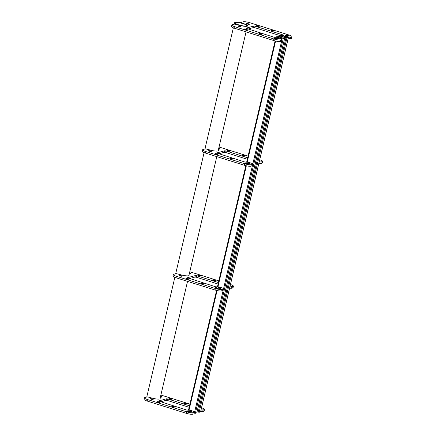 <?xml version="1.0" encoding="UTF-8"?>
<svg xmlns="http://www.w3.org/2000/svg" width="436" height="436" viewBox="0 0 436 436"><rect width="100%" height="100%" fill="white"/><g stroke="black" fill="none" stroke-linecap="round" stroke-linejoin="round"><path stroke-width="0.65" d="M238.803 24.907A5.788 1.155 13.2 0 0 246.645 25.631A5.788 1.155 13.2 0 0 243.212 23.713A5.788 1.155 13.2 0 0 235.369 22.988A5.788 1.155 13.2 0 0 238.803 24.907M243.533 23.626A6.644 1.324 13.2 0 0 234.541 22.792A6.644 1.324 13.2 0 0 238.481 24.994A6.644 1.324 13.2 0 0 247.474 25.828A6.644 1.324 13.2 0 0 243.533 23.626M282.288 35.578L281.285 35.436L279.89 35.812L280.293 36.112L285.929 37.878L288.381 37.6L282.288 35.578M280.593 36.03L286.229 37.801L287.618 37.425L281.988 35.654L280.593 36.03M197.072 411.818L199.143 412.293L200.565 411.813M281.988 35.654L281.809 36.411M278.506 36.597L276.108 36.831L276.517 37.136L282.147 38.902L284.604 38.624L278.506 36.597M276.811 37.055L282.446 38.82L283.836 38.444L278.206 36.678L276.811 37.055M194.456 413.203L196.783 412.838M278.206 36.678L278.026 37.436M277.383 38.597A1.439 0.289 13.2 0 0 279.334 38.782A1.439 0.289 13.2 0 0 278.479 38.303A1.439 0.289 13.2 0 0 276.533 38.123A1.439 0.289 13.2 0 0 277.383 38.597M286.141 36.232A1.439 0.289 13.2 0 0 288.087 36.411A1.439 0.289 13.2 0 0 287.237 35.937A1.439 0.289 13.2 0 0 285.286 35.757A1.439 0.289 13.2 0 0 286.141 36.232M274.854 38.733A1.439 0.289 13.2 0 0 276.8 38.913A1.439 0.289 13.2 0 0 275.95 38.439A1.439 0.289 13.2 0 0 273.999 38.259A1.439 0.289 13.2 0 0 274.854 38.733M286.795 35.507A1.439 0.289 13.2 0 0 288.741 35.687A1.439 0.289 13.2 0 0 287.891 35.212A1.439 0.289 13.2 0 0 285.94 35.033A1.439 0.289 13.2 0 0 286.795 35.507M260.069 34.095A1.439 0.289 13.2 0 0 262.014 34.275A1.439 0.289 13.2 0 0 261.164 33.801A1.439 0.289 13.2 0 0 259.213 33.621A1.439 0.289 13.2 0 0 260.069 34.095M272.01 30.869A1.439 0.289 13.2 0 0 273.955 31.049A1.439 0.289 13.2 0 0 273.105 30.575A1.439 0.289 13.2 0 0 271.154 30.395A1.439 0.289 13.2 0 0 272.01 30.869M245.283 29.457A1.439 0.289 13.2 0 0 247.234 29.637A1.439 0.289 13.2 0 0 246.378 29.163A1.439 0.289 13.2 0 0 244.433 28.983A1.439 0.289 13.2 0 0 245.283 29.457M257.224 26.231A1.439 0.289 13.2 0 0 259.175 26.411A1.439 0.289 13.2 0 0 258.319 25.937A1.439 0.289 13.2 0 0 256.373 25.757A1.439 0.289 13.2 0 0 257.224 26.231M238.661 26.449A1.439 0.289 13.2 0 0 240.612 26.629A1.439 0.289 13.2 0 0 239.756 26.155A1.439 0.289 13.2 0 0 237.811 25.975A1.439 0.289 13.2 0 0 238.661 26.449M247.419 24.084A1.439 0.289 13.2 0 0 249.365 24.263A1.439 0.289 13.2 0 0 248.515 23.789A1.439 0.289 13.2 0 0 246.563 23.609A1.439 0.289 13.2 0 0 247.419 24.084M282.85 35.752L288.011 37.371L291.537 36.967A5.232 1.041 13.2 0 0 291.935 36.689A5.232 1.041 13.2 0 0 288.834 34.956L249.877 22.732A5.232 1.041 13.2 0 0 243.195 21.8L240.628 22.53L243.593 23.609A6.802 1.357 -166.8 0 1 247.626 25.86A6.802 1.357 -166.8 0 1 238.421 25.01L234.737 24.084L232.246 24.759A5.232 1.041 13.2 0 0 231.848 25.037A5.232 1.041 13.2 0 0 234.95 26.77L273.906 38.989A5.232 1.041 13.2 0 0 280.593 39.927L281.689 39.627L282.239 38.929L277.078 37.311L274.293 37.311L245.866 28.236L253.905 26.029L255.24 26.22L283.051 34.945L283.673 35.289L282.85 35.752L283.051 34.945M247.948 29.043L253.55 27.528L254.891 27.713L280.321 35.692M231.848 25.037L231.5 26.531A5.232 1.041 13.2 0 0 234.601 28.264L273.557 40.488A5.232 1.041 13.2 0 0 280.239 41.42L281.334 41.126L282.239 38.929M288.092 38.848L291.188 38.466A5.232 1.041 13.2 0 0 291.586 38.188L291.935 36.689M290.441 37.262L290.093 38.76M281.689 39.627L281.334 41.126M189.949 411.377A1.439 0.289 13.2 0 0 191.9 411.557A1.439 0.289 13.2 0 0 191.044 411.083A1.439 0.289 13.2 0 0 189.099 410.903A1.439 0.289 13.2 0 0 189.949 411.377M187.42 411.513A1.439 0.289 13.2 0 0 189.366 411.693A1.439 0.289 13.2 0 0 188.516 411.219A1.439 0.289 13.2 0 0 186.564 411.039A1.439 0.289 13.2 0 0 187.42 411.513M172.634 406.875A1.439 0.289 13.2 0 0 174.58 407.055A1.439 0.289 13.2 0 0 173.73 406.581A1.439 0.289 13.2 0 0 171.779 406.396A1.439 0.289 13.2 0 0 172.634 406.875M184.575 403.649A1.439 0.289 13.2 0 0 186.521 403.829A1.439 0.289 13.2 0 0 185.671 403.349A1.439 0.289 13.2 0 0 183.72 403.169A1.439 0.289 13.2 0 0 184.575 403.649M157.848 402.237A1.439 0.289 13.2 0 0 159.799 402.417A1.439 0.289 13.2 0 0 158.944 401.938A1.439 0.289 13.2 0 0 156.998 401.758A1.439 0.289 13.2 0 0 157.848 402.237M169.789 399.011A1.439 0.289 13.2 0 0 171.74 399.191A1.439 0.289 13.2 0 0 170.885 398.711A1.439 0.289 13.2 0 0 168.939 398.531A1.439 0.289 13.2 0 0 169.789 399.011M151.227 399.229A1.439 0.289 13.2 0 0 153.178 399.409A1.439 0.289 13.2 0 0 152.322 398.935A1.439 0.289 13.2 0 0 150.376 398.755A1.439 0.289 13.2 0 0 151.227 399.229M160.421 396.983A1.439 0.289 13.2 0 0 161.93 397.043A1.439 0.289 13.2 0 0 161.08 396.569A1.439 0.289 13.2 0 0 160.552 396.422M201.007 410.129L204.103 409.747A5.232 1.041 13.2 0 0 204.5 409.469A5.232 1.041 13.2 0 0 201.557 407.785M189.911 404.128L162.443 395.512A5.232 1.041 13.2 0 0 160.868 395.076M160.105 398.324A6.802 1.357 -166.8 0 1 160.192 398.64A6.802 1.357 -166.8 0 1 150.987 397.785L147.303 396.864L144.812 397.534A5.232 1.041 13.2 0 0 144.414 397.812A5.232 1.041 13.2 0 0 147.515 399.545L186.472 411.769A5.232 1.041 13.2 0 0 193.159 412.701L194.254 412.407L194.805 411.709L189.644 410.091L186.859 410.085L158.431 401.016L166.47 398.809L167.805 398.995L189.518 405.807M160.513 401.823L166.121 400.308L167.457 400.493L189.164 407.306M144.414 397.812L144.065 399.311A5.232 1.041 13.2 0 0 147.166 401.044L186.123 413.268A5.232 1.041 13.2 0 0 192.805 414.2L193.9 413.906L194.805 411.709M200.658 411.628L203.754 411.241A5.232 1.041 13.2 0 0 204.152 410.963L204.5 409.469M203.007 410.042L202.658 411.54M194.254 412.407L193.9 413.906M218.861 288.114A1.439 0.289 13.2 0 0 220.807 288.294A1.439 0.289 13.2 0 0 219.957 287.82A1.439 0.289 13.2 0 0 218.005 287.64A1.439 0.289 13.2 0 0 218.861 288.114M216.332 288.25A1.439 0.289 13.2 0 0 218.278 288.43A1.439 0.289 13.2 0 0 217.422 287.956A1.439 0.289 13.2 0 0 215.477 287.776A1.439 0.289 13.2 0 0 216.332 288.25M201.546 283.613A1.439 0.289 13.2 0 0 203.492 283.792A1.439 0.289 13.2 0 0 202.642 283.318A1.439 0.289 13.2 0 0 200.691 283.138A1.439 0.289 13.2 0 0 201.546 283.613M213.487 280.386A1.439 0.289 13.2 0 0 215.433 280.566A1.439 0.289 13.2 0 0 214.583 280.092A1.439 0.289 13.2 0 0 212.632 279.912A1.439 0.289 13.2 0 0 213.487 280.386M186.761 278.975A1.439 0.289 13.2 0 0 188.706 279.154A1.439 0.289 13.2 0 0 187.856 278.68A1.439 0.289 13.2 0 0 185.905 278.5A1.439 0.289 13.2 0 0 186.761 278.975M198.702 275.748A1.439 0.289 13.2 0 0 200.647 275.928A1.439 0.289 13.2 0 0 199.797 275.454A1.439 0.289 13.2 0 0 197.846 275.269A1.439 0.289 13.2 0 0 198.702 275.748M180.139 275.966A1.439 0.289 13.2 0 0 182.085 276.146A1.439 0.289 13.2 0 0 181.234 275.672A1.439 0.289 13.2 0 0 179.283 275.492A1.439 0.289 13.2 0 0 180.139 275.966M189.333 273.721A1.439 0.289 13.2 0 0 190.843 273.781A1.439 0.289 13.2 0 0 189.987 273.307A1.439 0.289 13.2 0 0 189.464 273.165M229.919 286.872L233.015 286.485A5.232 1.041 13.2 0 0 233.413 286.207A5.232 1.041 13.2 0 0 230.47 284.523M218.823 280.871L191.355 272.249A5.232 1.041 13.2 0 0 189.78 271.813M189.017 275.062A6.802 1.357 -166.8 0 1 189.104 275.378A6.802 1.357 -166.8 0 1 179.894 274.527L176.209 273.601L173.724 274.277A5.232 1.041 13.2 0 0 173.326 274.555A5.232 1.041 13.2 0 0 176.427 276.288L215.384 288.507A5.232 1.041 13.2 0 0 222.071 289.444L223.161 289.144L223.717 288.447L218.556 286.828L215.771 286.828L187.338 277.754L195.383 275.547L196.718 275.737L218.425 282.544M189.426 278.56L195.028 277.045L196.364 277.231L218.076 284.043M173.326 274.555L172.972 276.048A5.232 1.041 13.2 0 0 176.079 277.781L215.035 290.005A5.232 1.041 13.2 0 0 221.717 290.937L222.812 290.643L223.717 288.447M229.565 288.365L232.661 287.978A5.232 1.041 13.2 0 0 233.064 287.7L233.413 286.207M231.919 286.779L231.571 288.278M223.161 289.144L222.812 290.643M248.122 163.358A1.439 0.289 13.2 0 0 250.068 163.538A1.439 0.289 13.2 0 0 249.218 163.064A1.439 0.289 13.2 0 0 247.272 162.879A1.439 0.289 13.2 0 0 248.122 163.358M245.593 163.495A1.439 0.289 13.2 0 0 247.539 163.674A1.439 0.289 13.2 0 0 246.689 163.195A1.439 0.289 13.2 0 0 244.738 163.015A1.439 0.289 13.2 0 0 245.593 163.495M230.808 158.857A1.439 0.289 13.2 0 0 232.753 159.036A1.439 0.289 13.2 0 0 231.903 158.557A1.439 0.289 13.2 0 0 229.952 158.377A1.439 0.289 13.2 0 0 230.808 158.857M242.748 155.63A1.439 0.289 13.2 0 0 244.694 155.81A1.439 0.289 13.2 0 0 243.844 155.33A1.439 0.289 13.2 0 0 241.893 155.151A1.439 0.289 13.2 0 0 242.748 155.63M216.022 154.219A1.439 0.289 13.2 0 0 217.967 154.399A1.439 0.289 13.2 0 0 217.117 153.919A1.439 0.289 13.2 0 0 215.166 153.739A1.439 0.289 13.2 0 0 216.022 154.219M227.963 150.987A1.439 0.289 13.2 0 0 229.908 151.172A1.439 0.289 13.2 0 0 229.058 150.693A1.439 0.289 13.2 0 0 227.107 150.513A1.439 0.289 13.2 0 0 227.963 150.987M209.4 151.21A1.439 0.289 13.2 0 0 211.346 151.39A1.439 0.289 13.2 0 0 210.495 150.916A1.439 0.289 13.2 0 0 208.544 150.731A1.439 0.289 13.2 0 0 209.4 151.21M218.594 148.965A1.439 0.289 13.2 0 0 220.104 149.025A1.439 0.289 13.2 0 0 219.254 148.545A1.439 0.289 13.2 0 0 218.725 148.404M259.18 162.11L262.276 161.723A5.232 1.041 13.2 0 0 262.674 161.445A5.232 1.041 13.2 0 0 259.731 159.767M248.084 156.11L220.616 147.493A5.232 1.041 13.2 0 0 219.041 147.057M218.278 150.306A6.802 1.357 -166.8 0 1 218.365 150.622A6.802 1.357 -166.8 0 1 209.155 149.766L205.476 148.845L202.985 149.515A5.232 1.041 13.2 0 0 202.587 149.793A5.232 1.041 13.2 0 0 205.688 151.526L244.645 163.751A5.232 1.041 13.2 0 0 251.332 164.683L252.422 164.388L252.978 163.691L247.817 162.072L245.032 162.067L216.599 152.998L224.644 150.791L225.979 150.976L247.692 157.788M218.687 153.804L224.289 152.289L225.63 152.475L247.337 159.287M202.587 149.793L202.233 151.292A5.232 1.041 13.2 0 0 205.34 153.025L244.296 165.244A5.232 1.041 13.2 0 0 250.978 166.181L252.073 165.887L252.978 163.691M258.831 163.609L261.927 163.222A5.232 1.041 13.2 0 0 262.325 162.944L262.674 161.445M261.18 162.023L260.832 163.516M252.422 164.388L252.073 165.887M280.293 36.112L280.065 37.087M285.929 37.878L198.14 412.156M286.932 38.019L199.143 412.293M288.321 37.643L200.538 411.916M275.601 41.033L247.19 162.154M246.34 165.789L217.929 286.91M217.079 290.55L189.017 410.172M281.749 40.608L252.885 163.658M252.482 165.369L223.624 288.419M223.221 290.125L194.712 411.682M283.149 39.044L195.366 413.317M284.545 38.668L196.756 412.941M291.537 36.967L291.188 38.466M234.95 26.77L234.601 28.264M273.906 38.989L273.557 40.488M280.593 39.927L280.239 41.42M253.905 26.029L253.55 27.528M255.24 26.22L254.891 27.713M204.103 409.747L203.754 411.241M147.515 399.545L147.166 401.044M186.472 411.769L186.123 413.268M193.159 412.701L192.805 414.2M166.47 398.809L166.121 400.308M167.805 398.995L167.457 400.493M233.015 286.485L232.661 287.978M176.427 276.288L176.079 277.781M215.384 288.507L215.035 290.005M222.071 289.444L221.717 290.937M195.383 275.547L195.028 277.045M196.718 275.737L196.364 277.231M262.276 161.723L261.927 163.222M205.688 151.526L205.34 153.025M244.645 163.751L244.296 165.244M251.332 164.683L250.978 166.181M224.644 150.791L224.289 152.289M225.979 150.976L225.63 152.475M234.541 22.792L234.203 24.231M233.358 27.828L204.942 148.987M204.097 152.589L175.675 273.748M174.836 277.345L146.769 397.011M247.474 25.828L247.408 26.111M246.057 31.861L218.147 150.867M216.796 156.617L188.886 275.623M187.535 281.378L159.974 398.886M279.83 35.856L279.58 36.935M288.381 37.6L200.598 411.878M276.048 36.875L275.912 37.463M275.1 40.913L246.651 162.225M245.839 165.675L217.39 286.981M216.578 290.43L188.477 410.243M284.604 38.624L196.816 412.897M240.628 22.53L240.552 22.852"/></g></svg>
